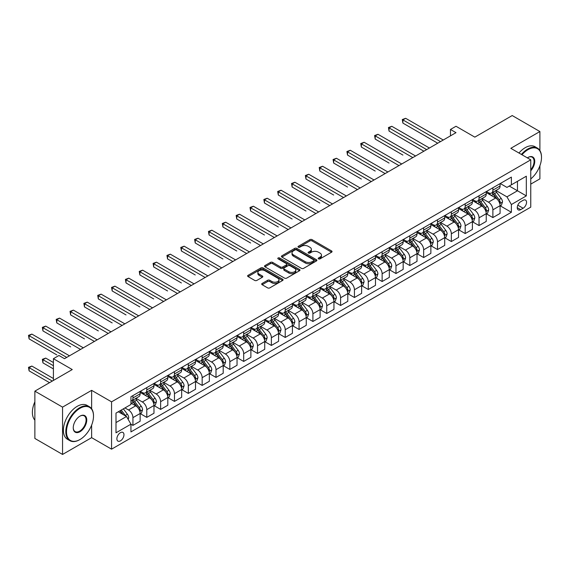 <?xml version="1.0" encoding="UTF-8"?>
<svg xmlns="http://www.w3.org/2000/svg" width="570" height="570" viewBox="0 0 570 570"><rect width="100%" height="100%" fill="white"/><g stroke="black" fill="none" stroke-linecap="round" stroke-linejoin="round"><path stroke-width="0.85" d="M318.53 258.865A1.076 0.62 0 0 0 320.055 258.865L331.605 252.196A1.539 0.891 0 0 0 332.054 251.57A1.539 0.891 0 0 0 331.605 250.942L312.039 239.642A1.539 0.891 0 0 0 309.866 239.642L298.317 246.311A1.076 0.62 0 0 0 297.996 246.753A1.076 0.62 0 0 0 298.317 247.195A1.076 0.62 0 0 0 299.834 247.195L301.331 246.333A4.916 2.843 0 0 1 308.285 246.333L309.916 247.273A4.916 2.843 0 0 1 311.363 249.282A4.916 2.843 0 0 1 309.916 251.285L308.42 252.154A1.076 0.62 0 0 0 308.106 252.588A1.076 0.62 0 0 0 308.42 253.03A1.076 0.62 0 0 0 309.945 253.03L311.441 252.168A4.916 2.843 0 0 1 318.395 252.168L320.027 253.109A4.916 2.843 0 0 1 321.466 255.118A4.916 2.843 0 0 1 320.027 257.127L318.53 257.989A1.076 0.62 0 0 0 318.217 258.424A1.076 0.62 0 0 0 318.53 258.865L318.53 257.989M120.427 440.859A5.009 2.893 120 0 0 123.697 436.442A5.009 2.893 120 0 0 122.928 432.423A5.009 2.893 120 0 0 120.427 432.673A5.009 2.893 120 0 0 117.149 437.09A5.009 2.893 120 0 0 117.919 441.109A5.009 2.893 120 0 0 120.427 440.859M262.143 283.454A1.539 0.891 0 0 0 261.687 284.081A1.539 0.891 0 0 0 262.143 284.708L267.629 287.879A1.539 0.891 0 0 0 269.802 287.879L282.635 280.476A1.539 0.891 0 0 0 283.083 279.841A1.539 0.891 0 0 0 282.635 279.214L263.062 267.921A1.539 0.891 0 0 0 260.889 267.921L248.064 275.324A1.539 0.891 0 0 0 247.615 275.951A1.539 0.891 0 0 0 248.064 276.578L254.69 280.411A1.539 0.891 0 0 0 256.87 280.411L262.357 277.241A1.539 0.891 0 0 0 262.806 276.614A1.539 0.891 0 0 0 262.357 275.987L259.072 274.084A4.111 2.373 0 0 1 257.868 272.41A4.111 2.373 0 0 1 260.405 270.216A4.111 2.373 0 0 1 264.886 270.729L277.768 278.167A4.111 2.373 0 0 1 278.972 279.841A4.111 2.373 0 0 1 276.436 282.036A4.111 2.373 0 0 1 271.954 281.523L269.802 280.283A1.539 0.891 0 0 0 267.629 280.283L262.143 283.454L262.143 284.708M539.897 150.537L539.897 131.542L512.209 115.553L474.824 137.135L456 126.262L450.464 129.461L456 132.66L64.495 358.694L58.959 355.495L53.416 358.694L53.416 380.432M91.627 408.768L91.627 390.343L62.557 407.13L34.87 391.141L72.248 369.559L53.416 358.694M91.627 390.343L111.563 401.85L530.755 159.835L530.755 207.152L111.563 449.167L111.563 401.85M539.897 131.542L510.82 148.321L530.755 159.835M301.437 268.356A1.539 0.891 0 0 0 303.611 268.356L316.443 260.953A1.539 0.891 0 0 0 316.892 260.326A1.539 0.891 0 0 0 316.443 259.699L296.87 248.399A1.539 0.891 0 0 0 294.697 248.399L281.872 255.809A1.539 0.891 0 0 0 281.423 256.436A1.539 0.891 0 0 0 281.872 257.063L301.437 268.356M278.552 259.101A1.076 0.62 0 0 1 279.642 259.25L279.642 257.975L299.535 269.46A1.539 0.891 0 0 1 299.984 270.087A1.539 0.891 0 0 1 299.535 270.714L286.71 278.117A1.539 0.891 0 0 1 284.537 278.117L264.964 266.824L270.458 263.675L270.458 262.399L264.964 265.563A1.539 0.891 0 0 0 264.516 266.197A1.539 0.891 0 0 0 264.964 266.824L264.964 265.563M270.458 263.675A1.539 0.891 0 0 1 272.631 263.675L272.631 262.399A1.539 0.891 0 0 0 270.458 262.399M272.631 262.399L280.568 266.981A1.539 0.891 0 0 0 282.741 266.981L286.382 264.879A1.539 0.891 0 0 0 286.831 264.245A1.539 0.891 0 0 0 286.382 263.618L278.117 258.851A1.076 0.62 0 0 1 277.804 258.41A1.076 0.62 0 0 1 278.466 257.839A1.076 0.62 0 0 1 279.642 257.975M62.557 407.13L62.557 454.447L34.87 438.458L34.87 391.141M530.755 184.131L539.897 178.859L539.897 165.77M523.118 200.312L520.681 201.716A4.852 2.8 120 0 0 517.51 205.998A4.852 2.8 120 0 0 518.251 209.888A4.852 2.8 120 0 0 520.681 209.646L523.118 208.235A4.852 2.8 120 0 0 526.288 203.96A4.852 2.8 120 0 0 525.54 200.07A4.852 2.8 120 0 0 523.118 200.312M500.246 183.526L506.944 187.395L511.376 184.837L511.376 177.099L130.943 396.741L130.943 404.472L115.995 413.107L115.995 432.801L130.943 424.173L130.943 431.903L511.376 212.268L511.376 204.53L506.944 196.857L495.936 190.501M511.376 184.837L526.324 176.201L526.324 195.895L511.376 204.53M62.557 454.447L91.627 437.66L111.563 449.167M450.464 129.461L450.464 135.852M509.274 186.048L517.467 190.779L517.467 181.317L526.324 176.201M506.944 196.857L517.467 190.779L526.324 195.895M115.995 422.57L126.512 416.499L118.318 411.761M130.943 424.237L132.938 425.384L132.938 417.646A6.263 3.62 -120 0 0 128.507 409.972L124.965 407.928M132.938 425.384L140.135 421.23L140.135 413.492A6.263 3.62 -120 0 0 135.71 405.819L130.943 403.068M140.305 413.649L146.782 417.39L146.782 409.652A6.263 3.62 -120 0 0 142.35 401.978L135.995 398.309M146.782 417.39L153.978 413.236L153.978 405.498A6.263 3.62 -120 0 0 149.554 397.824L140.135 392.388M154.149 405.655L160.626 409.395L160.626 401.665A6.263 3.62 -120 0 0 156.194 393.991L149.839 390.315M160.626 409.395L167.822 405.242L167.822 397.504A6.263 3.62 -120 0 0 163.398 389.83L153.978 384.401M167.993 397.668L174.47 401.408L174.47 393.671A6.263 3.62 -120 0 0 170.038 385.997L163.683 382.32M174.47 401.408L181.666 397.247L181.666 389.51A6.263 3.62 -120 0 0 177.242 381.843L167.822 376.407M181.837 389.673L188.314 393.414L188.314 385.676A6.263 3.62 -120 0 0 183.882 378.003L177.526 374.333M188.314 393.414L195.51 389.26L195.51 381.522A6.263 3.62 -120 0 0 191.085 373.849L181.666 368.412M195.681 381.679L202.158 385.42L202.158 377.682A6.263 3.62 -120 0 0 197.726 370.008L191.37 366.339M202.158 385.42L209.354 381.266L209.354 373.528A6.263 3.62 -120 0 0 204.929 365.855L195.51 360.418M209.525 373.685L216.002 377.426L216.002 369.688A6.263 3.62 -120 0 0 211.57 362.021L205.214 358.345M216.002 377.426L223.198 373.272L223.198 365.534A6.263 3.62 -120 0 0 218.773 357.86L209.354 352.424M223.369 365.698L229.845 369.438L229.845 361.701A6.263 3.62 -120 0 0 225.414 354.027L219.058 350.351M229.845 369.438L237.042 365.277L237.042 357.54A6.263 3.62 -120 0 0 232.617 349.866L223.198 344.437M237.213 357.704L243.689 361.444L243.689 353.706A6.263 3.62 -120 0 0 239.258 346.033L232.902 342.363M243.689 361.444L250.886 357.283L250.886 349.553A6.263 3.62 -120 0 0 246.461 341.879L237.042 336.442M251.057 349.709L257.533 353.45L257.533 345.712A6.263 3.62 -120 0 0 253.101 338.038L246.746 334.369M257.533 353.45L264.729 349.296L264.729 341.558A6.263 3.62 -120 0 0 260.305 333.885L250.886 328.448M264.9 341.715L271.377 345.456L271.377 337.718A6.263 3.62 -120 0 0 266.945 330.044L260.59 326.375M271.377 345.456L278.573 341.302L278.573 333.564A6.263 3.62 -120 0 0 274.149 325.89L264.729 320.454M278.744 333.721L285.221 337.461L285.221 329.731A6.263 3.62 -120 0 0 280.789 322.057L274.434 318.381M285.221 337.461L292.417 333.308L292.417 325.57A6.263 3.62 -120 0 0 287.993 317.896L278.573 312.46M292.588 325.734L299.065 329.474L299.065 321.737A6.263 3.62 -120 0 0 294.633 314.063L288.278 310.386M299.065 329.474L306.261 325.313L306.261 317.576A6.263 3.62 -120 0 0 301.836 309.902L292.417 304.473M306.432 317.739L312.909 321.48L312.909 313.742A6.263 3.62 -120 0 0 308.477 306.069L302.121 302.399M312.909 321.48L320.105 317.326L320.105 309.588A6.263 3.62 -120 0 0 315.68 301.915L306.261 296.478M320.276 309.745L326.753 313.486L326.753 305.748A6.263 3.62 -120 0 0 322.321 298.074L315.965 294.405M326.753 313.486L333.949 309.332L333.949 301.594A6.263 3.62 -120 0 0 329.524 293.921L320.105 288.484M334.12 301.751L340.596 305.492L340.596 297.754A6.263 3.62 -120 0 0 336.165 290.08L329.809 286.411M340.596 305.492L347.793 301.338L347.793 293.6A6.263 3.62 -120 0 0 343.368 285.926L333.949 280.49M347.964 293.764L354.44 297.504L354.44 289.767A6.263 3.62 -120 0 0 350.009 282.093L343.653 278.416M354.44 297.504L361.637 293.343L361.637 285.606A6.263 3.62 -120 0 0 357.212 277.932L347.793 272.503M361.808 285.769L368.284 289.51L368.284 281.772A6.263 3.62 -120 0 0 363.852 274.099L357.497 270.422M368.284 289.51L375.48 285.349L375.48 277.611A6.263 3.62 -120 0 0 371.056 269.945L361.637 264.509M375.651 277.775L382.128 281.516L382.128 273.778A6.263 3.62 -120 0 0 377.696 266.105L371.341 262.435M382.128 281.516L389.324 277.362L389.324 269.624A6.263 3.62 -120 0 0 384.9 261.951L375.48 256.514M389.495 269.781L395.972 273.522L395.972 265.784A6.263 3.62 -120 0 0 391.54 258.11L385.185 254.441M395.972 273.522L403.168 269.368L403.168 261.63A6.263 3.62 -120 0 0 398.743 253.956L389.324 248.52M403.339 261.787L409.816 265.527L409.816 257.79A6.263 3.62 -120 0 0 405.384 250.123L399.029 246.447M409.816 265.527L417.012 261.373L417.012 253.636A6.263 3.62 -120 0 0 412.587 245.962L403.168 240.526M417.183 253.8L423.66 257.54L423.66 249.803A6.263 3.62 -120 0 0 419.228 242.129L412.872 238.452M423.66 257.54L430.863 253.379L430.863 245.642A6.263 3.62 -120 0 0 426.431 237.968L417.012 232.539M431.027 245.805L437.503 249.546L437.503 241.808A6.263 3.62 -120 0 0 433.072 234.135L426.716 230.465M437.503 249.546L444.707 245.385L444.707 237.654A6.263 3.62 -120 0 0 440.275 229.981L430.863 224.544M444.871 237.811L451.347 241.552L451.347 233.814A6.263 3.62 -120 0 0 446.916 226.14L440.56 222.471M451.347 241.552L458.551 237.398L458.551 229.66A6.263 3.62 -120 0 0 454.119 221.987L444.707 216.55M458.715 229.817L465.191 233.558L465.191 225.82A6.263 3.62 -120 0 0 460.76 218.146L454.404 214.477M465.191 233.558L472.395 229.404L472.395 221.666A6.263 3.62 -120 0 0 467.963 213.992L458.551 208.556M472.559 221.823L479.035 225.563L479.035 217.833A6.263 3.62 -120 0 0 474.603 210.159L468.248 206.483M479.035 225.563L486.239 221.409L486.239 213.672A6.263 3.62 -120 0 0 481.807 205.998L472.395 200.562M486.402 213.835L492.879 217.576L492.879 209.838A6.263 3.62 -120 0 0 488.447 202.165L482.092 198.488M492.879 217.576L500.082 213.415L500.082 205.677A6.263 3.62 -120 0 0 495.651 198.011L486.239 192.575M486.402 191.52L488.447 192.703A6.263 3.62 -120 0 0 491.582 193.009A6.263 3.62 -120 0 0 492.879 190.145L492.879 187.779M472.559 199.507L474.603 200.69A6.263 3.62 -120 0 0 477.738 201.003A6.263 3.62 -120 0 0 479.035 198.132L479.035 195.767M458.715 207.501L460.76 208.684A6.263 3.62 -120 0 0 463.895 208.998A6.263 3.62 -120 0 0 465.191 206.126L465.191 203.761M444.871 215.496L446.916 216.678A6.263 3.62 -120 0 0 450.051 216.992A6.263 3.62 -120 0 0 451.347 214.12L451.347 211.755M431.027 223.49L433.072 224.673A6.263 3.62 -120 0 0 436.207 224.979A6.263 3.62 -120 0 0 437.503 222.115L437.503 219.749M417.183 231.484L419.228 232.667A6.263 3.62 -120 0 0 422.363 232.973A6.263 3.62 -120 0 0 423.66 230.109L423.66 227.743M403.339 239.471L405.384 240.654A6.263 3.62 -120 0 0 408.519 240.968A6.263 3.62 -120 0 0 409.816 238.096L409.816 235.731M389.495 247.465L391.54 248.648A6.263 3.62 -120 0 0 394.675 248.962A6.263 3.62 -120 0 0 395.972 246.09L395.972 243.725M375.651 255.46L377.696 256.642A6.263 3.62 -120 0 0 380.831 256.949A6.263 3.62 -120 0 0 382.128 254.085L382.128 251.719M361.808 263.454L363.852 264.637A6.263 3.62 -120 0 0 366.987 264.943A6.263 3.62 -120 0 0 368.284 262.079L368.284 259.713M347.964 271.441L350.009 272.624A6.263 3.62 -120 0 0 353.144 272.937A6.263 3.62 -120 0 0 354.44 270.066L354.44 267.701M334.12 279.435L336.165 280.618A6.263 3.62 -120 0 0 339.3 280.932A6.263 3.62 -120 0 0 340.596 278.06L340.596 275.695M320.276 287.43L322.321 288.612A6.263 3.62 -120 0 0 325.456 288.926A6.263 3.62 -120 0 0 326.753 286.055L326.753 283.689M306.432 295.424L308.477 296.607A6.263 3.62 -120 0 0 311.612 296.913A6.263 3.62 -120 0 0 312.909 294.049L312.909 291.683M292.588 303.418L294.633 304.601A6.263 3.62 -120 0 0 297.768 304.907A6.263 3.62 -120 0 0 299.065 302.043L299.065 299.678M278.744 311.405L280.789 312.588A6.263 3.62 -120 0 0 283.924 312.902A6.263 3.62 -120 0 0 285.221 310.03L285.221 307.665M264.9 319.399L266.945 320.582A6.263 3.62 -120 0 0 270.08 320.896A6.263 3.62 -120 0 0 271.377 318.024L271.377 315.659M251.057 327.394L253.101 328.577A6.263 3.62 -120 0 0 256.236 328.89A6.263 3.62 -120 0 0 257.533 326.019L257.533 323.653M237.213 335.388L239.258 336.571A6.263 3.62 -120 0 0 242.393 336.877A6.263 3.62 -120 0 0 243.689 334.013L243.689 331.647M223.369 343.375L225.414 344.565A6.263 3.62 -120 0 0 228.549 344.871A6.263 3.62 -120 0 0 229.845 342.007L229.845 339.635M209.525 351.369L211.57 352.552A6.263 3.62 -120 0 0 214.705 352.866A6.263 3.62 -120 0 0 216.002 349.994L216.002 347.629M195.681 359.364L197.726 360.546A6.263 3.62 -120 0 0 200.861 360.86A6.263 3.62 -120 0 0 202.158 357.988L202.158 355.623M181.837 367.358L183.882 368.541A6.263 3.62 -120 0 0 187.017 368.847A6.263 3.62 -120 0 0 188.314 365.983L188.314 363.617M167.993 375.352L170.038 376.535A6.263 3.62 -120 0 0 173.173 376.841A6.263 3.62 -120 0 0 174.47 373.977L174.47 371.611M154.149 383.339L156.194 384.522A6.263 3.62 -120 0 0 159.329 384.836A6.263 3.62 -120 0 0 160.626 381.964L160.626 379.599M140.305 391.334L142.35 392.516A6.263 3.62 -120 0 0 145.485 392.83A6.263 3.62 -120 0 0 146.782 389.958L146.782 387.593M500.246 205.841L511.376 212.268M491.582 193.009L498.779 188.855A6.263 3.62 -120 0 0 500.082 185.984L500.082 183.618M477.738 201.003L484.935 196.849A6.263 3.62 -120 0 0 486.239 193.978L486.239 191.613M463.895 208.998L471.091 204.837A6.263 3.62 -120 0 0 472.395 201.972L472.395 199.607M450.051 216.992L457.247 212.831A6.263 3.62 -120 0 0 458.551 209.967L458.551 207.601M436.207 224.979L443.403 220.825A6.263 3.62 -120 0 0 444.707 217.954L444.707 215.588M422.363 232.973L429.559 228.819A6.263 3.62 -120 0 0 430.863 225.948L430.863 223.583M408.519 240.968L415.715 236.814A6.263 3.62 -120 0 0 417.012 233.942L417.012 231.577M394.675 248.962L401.871 244.801A6.263 3.62 -120 0 0 403.168 241.936L403.168 239.571M380.831 256.949L388.028 252.795A6.263 3.62 -120 0 0 389.324 249.931L389.324 247.565M366.987 264.943L374.184 260.789A6.263 3.62 -120 0 0 375.48 257.918L375.48 255.552M353.144 272.937L360.34 268.784A6.263 3.62 -120 0 0 361.637 265.912L361.637 263.547M339.3 280.932L346.496 276.771A6.263 3.62 -120 0 0 347.793 273.906L347.793 271.541M325.456 288.926L332.652 284.765A6.263 3.62 -120 0 0 333.949 281.901L333.949 279.535M311.612 296.913L318.808 292.759A6.263 3.62 -120 0 0 320.105 289.895L320.105 287.522M297.768 304.907L304.964 300.753A6.263 3.62 -120 0 0 306.261 297.882L306.261 295.517M283.924 312.902L291.12 308.748A6.263 3.62 -120 0 0 292.417 305.876L292.417 303.511M270.08 320.896L277.276 316.735A6.263 3.62 -120 0 0 278.573 313.87L278.573 311.505M256.236 328.89L263.433 324.729A6.263 3.62 -120 0 0 264.729 321.865L264.729 319.499M242.393 336.877L249.589 332.723A6.263 3.62 -120 0 0 250.886 329.852L250.886 327.486M228.549 344.871L235.745 340.718A6.263 3.62 -120 0 0 237.042 337.846L237.042 335.481M214.705 352.866L221.901 348.712A6.263 3.62 -120 0 0 223.198 345.84L223.198 343.475M200.861 360.86L208.057 356.699A6.263 3.62 -120 0 0 209.354 353.835L209.354 351.469M187.017 368.847L194.213 364.693A6.263 3.62 -120 0 0 195.51 361.829L195.51 359.463M173.173 376.841L180.369 372.687A6.263 3.62 -120 0 0 181.666 369.816L181.666 367.451M159.329 384.836L166.525 380.682A6.263 3.62 -120 0 0 167.822 377.81L167.822 375.445M145.485 392.83L152.682 388.669A6.263 3.62 -120 0 0 153.978 385.805L153.978 383.439M130.943 401.073A6.263 3.62 -120 0 0 131.642 400.824L138.838 396.663A6.263 3.62 -120 0 0 140.135 393.799L140.135 391.433M131.642 400.824A6.263 3.62 -120 0 0 132.938 397.953L132.938 395.587M126.512 416.499L130.943 424.173M91.627 437.66L91.627 425.142M318.965 259.015L320.027 258.402A4.916 2.843 0 0 0 321.466 256.393L321.466 255.118M311.363 249.282L311.363 250.558A4.916 2.843 0 0 1 309.916 252.567L308.855 253.18M331.583 252.211L312.039 240.925A1.539 0.891 0 0 0 309.866 240.925L298.744 247.344M316.421 260.967L296.87 249.681A1.539 0.891 0 0 0 294.697 249.681L281.894 257.07M313.721 260.768A1.076 0.62 0 0 0 314.041 260.326A1.076 0.62 0 0 0 313.721 259.884L296.55 249.966A1.076 0.62 0 0 0 295.025 249.966L293.45 250.878A4.916 2.843 0 0 0 292.011 252.888A4.916 2.843 0 0 0 293.45 254.897L305.192 261.673A4.916 2.843 0 0 0 312.146 261.673L313.721 260.768L313.721 262.043A1.076 0.62 0 0 0 314.041 261.602L314.041 260.326M292.011 252.888L292.011 254.17A4.916 2.843 0 0 0 293.45 256.172L293.45 254.897M313.721 262.043L312.146 262.955A4.916 2.843 0 0 1 305.192 262.955L293.45 256.172M272.631 263.675L280.568 268.256A1.539 0.891 0 0 0 282.741 268.256L286.382 266.154A1.539 0.891 0 0 0 286.831 265.527L286.831 264.245M279.642 259.25L299.514 270.721M288.805 271.733A4.111 2.373 0 0 0 293.286 272.246A4.111 2.373 0 0 0 295.823 270.052A4.111 2.373 0 0 0 294.619 268.377L290.08 265.755A1.539 0.891 0 0 0 287.907 265.755L284.266 267.857A1.539 0.891 0 0 0 283.81 268.484A1.539 0.891 0 0 0 284.266 269.111L288.805 271.733L288.805 273.009A4.111 2.373 0 0 0 293.286 273.529A4.111 2.373 0 0 0 295.823 271.334L295.823 270.052M283.81 268.484L283.81 269.767A1.539 0.891 0 0 0 284.266 270.394L284.266 269.111M288.805 273.009L284.266 270.394M278.972 279.841L278.972 281.124A4.111 2.373 0 0 1 276.436 283.318A4.111 2.373 0 0 1 271.954 282.805L269.802 281.566A1.539 0.891 0 0 0 267.629 281.566L262.157 284.722M257.868 272.41L257.868 273.685A4.111 2.373 0 0 0 259.072 275.367L259.072 274.084M262.335 277.255L259.072 275.367M282.613 280.483L263.062 269.197A1.539 0.891 0 0 0 260.889 269.197L248.085 276.592M500.082 205.934L501.408 205.171L502.512 201.972A4.154 2.394 -120 0 0 501.194 198.438L496.662 192.396A11.984 6.918 -120 0 0 495.359 190.829M490.856 195.239A11.984 6.918 -120 0 0 488.405 192.674M499.698 203.397L500.275 202.151A4.154 2.394 -120 0 0 499.085 199.65L494.56 193.615A11.984 6.918 -120 0 0 493.257 192.047M492.138 192.689A9.947 5.743 60 0 1 493.77 194.548L497.603 199.657M402.897 155.069L375.21 139.087L375.21 135.888L377.974 134.292L415.573 155.995M491.924 192.81A11.984 6.918 60 0 1 493.235 194.377L496.242 198.396M440.496 141.609L402.897 119.9L405.662 118.303L443.261 140.013M437.724 143.213L402.897 123.099L402.897 119.9L402.285 119.55L405.662 118.303M402.897 123.099L402.285 119.55M486.239 213.928L487.564 213.159L488.668 209.967A4.154 2.394 -120 0 0 487.35 206.433L482.819 200.391A11.984 6.918 -120 0 0 481.515 198.823M477.012 203.234A11.984 6.918 -120 0 0 474.561 200.668M485.854 211.385L486.431 210.145A4.154 2.394 -120 0 0 485.241 207.644L480.717 201.602A11.984 6.918 -120 0 0 479.413 200.042M478.294 200.683A9.947 5.743 60 0 1 479.926 202.535L483.759 207.651M389.053 163.063L361.366 147.074L361.366 143.882L364.13 142.279L401.729 163.989M478.08 200.804A11.984 6.918 60 0 1 479.391 202.371L482.398 206.39M472.395 221.922L473.72 221.153L474.824 217.954A4.154 2.394 -120 0 0 473.506 214.42L468.975 208.385A11.984 6.918 -120 0 0 467.671 206.817M463.168 211.228A11.984 6.918 -120 0 0 460.717 208.656M472.01 219.379L472.587 218.132A4.154 2.394 -120 0 0 471.397 215.638L466.873 209.596A11.984 6.918 -120 0 0 465.569 208.029M464.45 208.677A9.947 5.743 60 0 1 466.082 210.53L469.915 215.645M375.21 171.057L347.522 155.069L347.522 151.876L350.286 150.273L387.885 171.983M464.236 208.798A11.984 6.918 60 0 1 465.548 210.366L468.554 214.377M458.551 229.917L459.876 229.147L460.98 225.948A4.154 2.394 -120 0 0 459.662 222.414L455.131 216.372A11.984 6.918 -120 0 0 453.827 214.812M449.324 219.222A11.984 6.918 -120 0 0 446.873 216.65M458.166 227.373L458.743 226.126A4.154 2.394 -120 0 0 457.553 223.632L453.029 217.59A11.984 6.918 -120 0 0 451.725 216.023M450.606 216.664A9.947 5.743 60 0 1 452.238 218.524L456.071 223.632M361.366 179.051L333.678 163.063L333.678 159.864L336.442 158.268L374.041 179.977M450.393 216.792A11.984 6.918 60 0 1 451.704 218.36L454.71 222.371M426.652 149.604L389.053 127.894L391.818 126.298L429.417 148.008M423.88 151.2L389.053 131.093L389.053 127.894L388.441 127.545L391.818 126.298M389.053 131.093L388.441 127.545M412.808 157.598L374.597 135.539L377.974 134.292M375.21 139.087L374.597 135.539M398.964 165.592L360.753 143.526L364.13 142.279M361.366 147.074L360.753 143.526M444.707 237.904L446.032 237.141L447.136 233.942A4.154 2.394 -120 0 0 445.818 230.408L441.287 224.366A11.984 6.918 -120 0 0 439.983 222.799M435.48 227.209A11.984 6.918 -120 0 0 433.029 224.644M444.322 235.367L444.899 234.12A4.154 2.394 -120 0 0 443.709 231.619L439.185 225.585A11.984 6.918 -120 0 0 437.881 224.017M436.762 224.658A9.947 5.743 60 0 1 438.394 226.518L442.227 231.627M347.522 187.038L319.834 171.057L319.834 167.858L322.599 166.262L360.197 187.972M436.549 224.787A11.984 6.918 60 0 1 437.86 226.347L440.867 230.365M385.12 173.579L346.909 151.52L350.286 150.273M347.522 155.069L346.909 151.52M530.755 178.944A19.109 11.03 120 0 0 541.5 157.47A19.109 11.03 120 0 0 527.991 149.668A19.109 11.03 120 0 0 521.978 154.762M521.4 154.427A19.579 11.3 -60 0 1 527.656 149.091A19.579 11.3 -60 0 1 537.446 148.122A19.579 11.3 -60 0 1 541.5 157.085A19.579 11.3 -60 0 1 541.5 157.277M527.357 157.869A9.555 5.515 -60 0 1 527.991 157.47L527.991 157.47A9.555 5.515 -60 0 1 534.596 159.821A9.555 5.515 -60 0 1 530.755 170.786M518.964 153.024A19.579 11.3 -60 0 1 525.219 147.687A19.579 11.3 -60 0 1 535.009 146.718L537.446 148.122M530.755 169.782A9.084 5.244 120 0 0 532.195 157.213A9.084 5.244 120 0 0 527.82 157.569M79.665 439.705L79.999 439.513A19.109 11.03 120 0 0 93.509 416.114A19.109 11.03 120 0 0 79.999 408.312A19.109 11.03 120 0 0 66.49 431.711A19.109 11.03 120 0 0 79.999 439.513L79.665 439.705A19.579 11.3 -60 0 1 69.875 440.674A19.579 11.3 -60 0 1 66.875 424.985A19.579 11.3 -60 0 1 79.665 407.735A19.579 11.3 -60 0 1 89.454 406.766A19.579 11.3 -60 0 1 93.509 415.73A19.579 11.3 -60 0 1 93.509 415.922M79.999 431.711A9.555 5.515 -60 0 1 73.245 427.814A9.555 5.515 -60 0 1 79.999 416.114L79.999 416.114A9.555 5.515 -60 0 1 86.754 420.012A9.555 5.515 -60 0 1 79.999 431.711M73.245 427.621A9.084 5.244 120 0 0 75.126 431.59A9.084 5.244 120 0 0 79.665 431.141A9.084 5.244 120 0 0 85.6 423.132A9.084 5.244 120 0 0 84.21 415.858A9.084 5.244 120 0 0 79.829 416.214M69.875 440.674L67.438 439.271A19.579 11.3 -60 0 1 64.439 423.581A19.579 11.3 -60 0 1 77.228 406.332A19.579 11.3 -60 0 1 87.018 405.363L89.454 406.766M34.87 420.111A19.579 11.3 -60 0 1 34.87 401.814M430.863 245.898L432.188 245.136L433.293 241.936A4.154 2.394 -120 0 0 431.974 238.403L427.443 232.361A11.984 6.918 -120 0 0 426.139 230.793M421.636 235.203A11.984 6.918 -120 0 0 419.185 232.638M430.478 243.354L431.055 242.115A4.154 2.394 -120 0 0 429.866 239.614L425.341 233.572A11.984 6.918 -120 0 0 424.037 232.011M422.919 232.653A9.947 5.743 60 0 1 424.55 234.512L428.384 239.621M333.678 195.033L305.99 179.051L305.99 175.852L308.755 174.256L346.353 195.959M422.705 232.774A11.984 6.918 60 0 1 424.016 234.341L427.023 238.36M417.012 253.892L418.344 253.123L419.449 249.931A4.154 2.394 -120 0 0 418.131 246.397L413.599 240.355A11.984 6.918 -120 0 0 412.295 238.787M407.792 243.198A11.984 6.918 -120 0 0 405.341 240.633M416.634 251.349L417.212 250.102A4.154 2.394 -120 0 0 416.022 247.608L411.497 241.566A11.984 6.918 -120 0 0 410.193 239.998M409.075 240.647A9.947 5.743 60 0 1 410.706 242.499L414.54 247.615M319.834 203.027L292.146 187.038L292.146 183.846L294.911 182.243L332.51 203.953M408.861 240.768A11.984 6.918 60 0 1 410.172 242.336L413.179 246.354M403.168 261.887L404.501 261.117L405.605 257.918A4.154 2.394 -120 0 0 404.28 254.384L399.755 248.349A11.984 6.918 -120 0 0 398.451 246.782M393.948 251.192A11.984 6.918 -120 0 0 391.497 248.62M402.791 259.343L403.368 258.096A4.154 2.394 -120 0 0 402.178 255.602L397.653 249.56A11.984 6.918 -120 0 0 396.349 247.993M395.231 248.641A9.947 5.743 60 0 1 396.863 250.494L400.696 255.609M305.99 211.021L278.303 195.033L278.303 191.834L281.067 190.238L318.666 211.947M395.017 248.762A11.984 6.918 60 0 1 396.328 250.33L399.335 254.341M389.324 269.881L390.657 269.111L391.761 265.912A4.154 2.394 -120 0 0 390.436 262.378L385.911 256.336A11.984 6.918 -120 0 0 384.607 254.776M380.105 259.186A11.984 6.918 -120 0 0 377.654 256.614M388.947 267.337L389.524 266.09A4.154 2.394 -120 0 0 388.334 263.596L383.809 257.555A11.984 6.918 -120 0 0 382.506 255.987M381.387 256.628A9.947 5.743 60 0 1 383.019 258.488L386.852 263.596M292.146 219.015L264.459 203.027L264.459 199.828L267.223 198.232L304.822 219.942M381.173 256.757A11.984 6.918 60 0 1 382.484 258.317L385.491 262.335M375.48 277.868L376.813 277.106L377.917 273.906A4.154 2.394 -120 0 0 376.592 270.372L372.068 264.33A11.984 6.918 -120 0 0 370.764 262.763M366.261 267.173A11.984 6.918 -120 0 0 363.81 264.608M375.103 275.331L375.68 274.084A4.154 2.394 -120 0 0 374.49 271.584L369.966 265.549A11.984 6.918 -120 0 0 368.662 263.981M367.543 264.623A9.947 5.743 60 0 1 369.175 266.482L373.008 271.591M278.303 227.003L250.615 211.021L250.615 207.822L253.379 206.226L290.978 227.929M367.329 264.751A11.984 6.918 60 0 1 368.633 266.311L371.647 270.33M371.277 181.573L333.065 159.514L336.442 158.268M333.678 163.063L333.065 159.514M357.433 189.568L319.221 167.509L322.599 166.262M319.834 171.057L319.221 167.509M343.589 197.562L305.377 175.503L308.755 174.256M305.99 179.051L305.377 175.503M329.745 205.549L291.534 183.49L294.911 182.243M292.146 187.038L291.534 183.49M315.901 213.543L277.69 191.484L281.067 190.238M278.303 195.033L277.69 191.484M361.637 285.862L362.969 285.093L364.073 281.901A4.154 2.394 -120 0 0 362.748 278.367L358.224 272.325A11.984 6.918 -120 0 0 356.92 270.757M352.417 275.168A11.984 6.918 -120 0 0 349.966 272.603M361.259 283.318L361.836 282.079A4.154 2.394 -120 0 0 360.646 279.578L356.122 273.536A11.984 6.918 -120 0 0 354.818 271.976M353.699 272.617A9.947 5.743 60 0 1 355.331 274.469L359.164 279.585M264.459 234.997L236.771 219.015L236.771 215.816L239.535 214.213L277.134 235.923M353.486 272.738A11.984 6.918 60 0 1 354.789 274.305L357.803 278.324M302.057 221.538L263.846 199.479L267.223 198.232M264.459 203.027L263.846 199.479M347.793 293.856L349.125 293.087L350.229 289.895A4.154 2.394 -120 0 0 348.904 286.354L344.38 280.319A11.984 6.918 -120 0 0 343.076 278.751M338.573 283.162A11.984 6.918 -120 0 0 336.122 280.597M347.415 291.313L347.992 290.066A4.154 2.394 -120 0 0 346.802 287.572L342.278 281.53A11.984 6.918 -120 0 0 340.974 279.963M339.855 280.611A9.947 5.743 60 0 1 341.487 282.464L345.32 287.579M250.615 242.991L222.927 227.003L222.927 223.811L225.691 222.207L263.29 243.917M339.642 280.732A11.984 6.918 60 0 1 340.945 282.3L343.959 286.311M288.213 229.532L250.002 207.473L253.379 206.226M250.615 211.021L250.002 207.473M333.949 301.851L335.281 301.081L336.386 297.882A4.154 2.394 -120 0 0 335.06 294.348L330.536 288.306A11.984 6.918 -120 0 0 329.232 286.746M324.729 291.156A11.984 6.918 -120 0 0 322.278 288.584M333.571 299.307L334.148 298.06A4.154 2.394 -120 0 0 332.958 295.566L328.434 289.524A11.984 6.918 -120 0 0 327.13 287.957M326.012 288.605A9.947 5.743 60 0 1 327.643 290.458L331.476 295.573M236.771 250.985L209.083 234.997L209.083 231.798L211.848 230.202L249.446 251.912M325.798 288.726A11.984 6.918 60 0 1 327.102 290.294L330.115 294.305M274.37 237.526L236.158 215.46L239.535 214.213M236.771 219.015L236.158 215.46M320.105 309.845L321.437 309.075L322.542 305.876A4.154 2.394 -120 0 0 321.216 302.342L316.692 296.3A11.984 6.918 -120 0 0 315.388 294.733M310.885 299.143A11.984 6.918 -120 0 0 308.434 296.578M319.727 307.301L320.304 306.054A4.154 2.394 -120 0 0 319.115 303.561L314.59 297.519A11.984 6.918 -120 0 0 313.286 295.951M312.168 296.592A9.947 5.743 60 0 1 313.799 298.452L317.632 303.561M222.927 258.98L195.239 242.991L195.239 239.792L198.004 238.196L235.602 259.906M311.954 296.721A11.984 6.918 60 0 1 313.258 298.281L316.272 302.299M260.526 245.513L222.314 223.454L225.691 222.207M222.927 227.003L222.314 223.454M306.261 317.832L307.593 317.07L308.698 313.87A4.154 2.394 -120 0 0 307.373 310.337L302.848 304.294A11.984 6.918 -120 0 0 301.544 302.727M297.041 307.137A11.984 6.918 -120 0 0 294.59 304.572M305.883 315.296L306.461 314.049A4.154 2.394 -120 0 0 305.271 311.548L300.746 305.513A11.984 6.918 -120 0 0 299.442 303.945M298.324 304.587A9.947 5.743 60 0 1 299.955 306.446L303.789 311.555M209.083 266.967L181.395 250.985L181.395 247.786L184.16 246.19L221.759 267.893M298.11 304.708A11.984 6.918 60 0 1 299.414 306.275L302.428 310.294M246.682 253.508L208.47 231.448L211.848 230.202M209.083 234.997L208.47 231.448M292.417 325.826L293.75 325.057L294.854 321.865A4.154 2.394 -120 0 0 293.529 318.331L289.004 312.289A11.984 6.918 -120 0 0 287.7 310.721M283.197 315.132A11.984 6.918 -120 0 0 280.746 312.567M292.04 323.283L292.617 322.036A4.154 2.394 -120 0 0 291.427 319.542L286.902 313.5A11.984 6.918 -120 0 0 285.591 311.94M284.48 312.581A9.947 5.743 60 0 1 286.112 314.433L289.945 319.549M195.239 274.961L167.552 258.972L167.552 255.78L170.316 254.177L207.915 275.887M284.266 312.702A11.984 6.918 60 0 1 285.57 314.269L288.584 318.288M232.838 261.502L194.627 239.443L198.004 238.196M195.239 242.991L194.627 239.443M278.573 333.82L279.906 333.051L281.01 329.852A4.154 2.394 -120 0 0 279.685 326.318L275.16 320.283A11.984 6.918 -120 0 0 273.857 318.716M269.353 323.126A11.984 6.918 -120 0 0 266.903 320.554M278.196 331.277L278.773 330.03A4.154 2.394 -120 0 0 277.583 327.536L273.059 321.494A11.984 6.918 -120 0 0 271.748 319.927M270.636 320.575A9.947 5.743 60 0 1 272.268 322.428L276.101 327.543M181.395 282.955L153.708 266.967L153.708 263.775L156.472 262.171L194.071 283.881M270.422 320.696A11.984 6.918 60 0 1 271.726 322.264L274.74 326.275M264.729 341.815L266.062 341.045L267.166 337.846A4.154 2.394 -120 0 0 265.841 334.312L261.317 328.27A11.984 6.918 -120 0 0 260.013 326.71M255.51 331.12A11.984 6.918 -120 0 0 253.059 328.548M264.352 339.271L264.929 338.024A4.154 2.394 -120 0 0 263.739 335.531L259.215 329.488A11.984 6.918 -120 0 0 257.904 327.921M256.792 328.562A9.947 5.743 60 0 1 258.424 330.422L262.257 335.531M167.552 290.949L139.864 274.961L139.864 271.762L142.628 270.166L180.227 291.876M256.578 328.69A11.984 6.918 60 0 1 257.882 330.258L260.896 334.269M250.886 349.802L252.218 349.04L253.322 345.84A4.154 2.394 -120 0 0 251.997 342.306L247.473 336.264A11.984 6.918 -120 0 0 246.169 334.697M241.666 339.107A11.984 6.918 -120 0 0 239.215 336.542M250.508 347.265L251.085 346.019A4.154 2.394 -120 0 0 249.895 343.518L245.371 337.483A11.984 6.918 -120 0 0 244.06 335.915M242.948 336.557A9.947 5.743 60 0 1 244.58 338.416L248.413 343.525M153.708 298.937L126.02 282.955L126.02 279.756L128.784 278.16L166.383 299.863M242.735 336.685A11.984 6.918 60 0 1 244.038 338.245L247.052 342.264M237.042 357.796L238.374 357.034L239.478 353.835A4.154 2.394 -120 0 0 238.153 350.301L233.629 344.259A11.984 6.918 -120 0 0 232.325 342.691M227.822 347.102A11.984 6.918 -120 0 0 225.371 344.536M236.664 355.253L237.241 354.013A4.154 2.394 -120 0 0 236.051 351.512L231.527 345.47A11.984 6.918 -120 0 0 230.216 343.91M229.104 344.551A9.947 5.743 60 0 1 230.736 346.41L234.569 351.519M139.864 306.931L112.176 290.949L112.176 287.75L114.941 286.154L152.539 307.857M228.891 344.672A11.984 6.918 60 0 1 230.195 346.239L233.208 350.258M223.198 365.79L224.53 365.021L225.635 361.829A4.154 2.394 -120 0 0 224.309 358.295L219.785 352.253A11.984 6.918 -120 0 0 218.481 350.685M213.978 355.096A11.984 6.918 -120 0 0 211.527 352.531M222.82 363.247L223.397 362A4.154 2.394 -120 0 0 222.207 359.506L217.683 353.464A11.984 6.918 -120 0 0 216.372 351.897M215.261 352.545A9.947 5.743 60 0 1 216.892 354.397L220.725 359.513M126.02 314.925L98.332 298.937L98.332 295.745L101.097 294.141L138.695 315.851M215.047 352.666A11.984 6.918 60 0 1 216.351 354.234L219.364 358.252M209.354 373.785L210.686 373.015L211.791 369.816A4.154 2.394 -120 0 0 210.465 366.282L205.941 360.24A11.984 6.918 -120 0 0 204.637 358.68M200.134 363.09A11.984 6.918 -120 0 0 197.683 360.518M208.976 371.241L209.553 369.994A4.154 2.394 -120 0 0 208.364 367.5L203.839 361.458A11.984 6.918 -120 0 0 202.528 359.891M201.417 360.539A9.947 5.743 60 0 1 203.048 362.392L206.882 367.507M112.176 322.919L84.488 306.931L84.488 303.732L87.253 302.136L124.851 323.846M201.203 360.66A11.984 6.918 60 0 1 202.507 362.228L205.521 366.239M195.51 381.779L196.842 381.009L197.947 377.81A4.154 2.394 -120 0 0 196.621 374.276L192.097 368.234A11.984 6.918 -120 0 0 190.793 366.674M186.29 371.077A11.984 6.918 -120 0 0 183.839 368.512M195.132 379.235L195.71 377.988A4.154 2.394 -120 0 0 194.52 375.495L189.995 369.453A11.984 6.918 -120 0 0 188.684 367.885M187.573 368.526A9.947 5.743 60 0 1 189.204 370.386L193.038 375.495M98.332 330.913L70.644 314.925L70.644 311.726L73.409 310.13L111.008 331.84M187.359 368.655A11.984 6.918 60 0 1 188.663 370.215L191.677 374.233M181.666 389.766L182.998 389.004L184.103 385.805A4.154 2.394 -120 0 0 182.778 382.271L178.253 376.228A11.984 6.918 -120 0 0 176.949 374.661M172.446 379.071A11.984 6.918 -120 0 0 169.995 376.506M181.288 387.23L181.866 385.983A4.154 2.394 -120 0 0 180.676 383.482L176.151 377.447A11.984 6.918 -120 0 0 174.84 375.879M173.729 376.521A9.947 5.743 60 0 1 175.361 378.38L179.194 383.489M84.481 338.901L56.8 322.919L56.8 319.72L59.565 318.124L97.164 339.827M173.515 376.642A11.984 6.918 60 0 1 174.819 378.209L177.833 382.228M218.994 269.496L180.783 247.437L184.16 246.19M181.395 250.985L180.783 247.437M205.15 277.483L166.939 255.424L170.316 254.177M167.552 258.972L166.939 255.424M191.306 285.477L153.095 263.418L156.472 262.171M153.708 266.967L153.095 263.418M177.462 293.472L139.251 271.413L142.628 270.166M139.864 274.961L139.251 271.413M163.618 301.466L125.407 279.407L128.784 278.16M126.02 282.955L125.407 279.407M149.775 309.46L111.563 287.401L114.941 286.154M112.176 290.949L111.563 287.401M135.931 317.447L97.719 295.388L101.097 294.141M98.332 298.937L97.719 295.388M122.087 325.442L83.876 303.382L87.253 302.136M84.488 306.931L83.876 303.382M167.822 397.76L169.155 396.991L170.259 393.799A4.154 2.394 -120 0 0 168.934 390.265L164.409 384.223A11.984 6.918 -120 0 0 163.106 382.655M158.602 387.066A11.984 6.918 -120 0 0 156.151 384.501M167.445 395.217L168.022 393.977A4.154 2.394 -120 0 0 166.832 391.476L162.308 385.434A11.984 6.918 -120 0 0 160.996 383.874M159.885 384.515A9.947 5.743 60 0 1 161.517 386.367L165.35 391.483M70.644 346.895L42.95 330.906L42.95 327.714L45.721 326.111L83.32 347.821M159.671 384.636A11.984 6.918 60 0 1 160.975 386.203L163.989 390.222M108.243 333.436L70.032 311.377L73.409 310.13M70.644 314.925L70.032 311.377M153.978 405.755L155.311 404.985L156.415 401.786A4.154 2.394 -120 0 0 155.09 398.252L150.565 392.217A11.984 6.918 -120 0 0 149.262 390.649M144.759 395.06A11.984 6.918 -120 0 0 142.308 392.495M153.601 403.211L154.178 401.964A4.154 2.394 -120 0 0 152.988 399.47L148.464 393.428A11.984 6.918 -120 0 0 147.153 391.861M146.041 392.509A9.947 5.743 60 0 1 147.673 394.362L151.506 399.477M56.8 354.889L29.106 338.901L29.106 335.709L31.877 334.106L69.476 355.815M145.827 392.63A11.984 6.918 60 0 1 147.131 394.198L150.145 398.209M94.399 341.43L56.188 319.371L59.565 318.124M56.8 322.919L56.188 319.371M140.135 413.749L141.467 412.979L142.571 409.78A4.154 2.394 -120 0 0 141.246 406.246L136.722 400.204A11.984 6.918 -120 0 0 135.418 398.644M139.757 411.205L140.334 409.958A4.154 2.394 -120 0 0 139.144 407.464L134.62 401.423A11.984 6.918 -120 0 0 133.309 399.855M132.197 400.503A9.947 5.743 60 0 1 133.829 402.356L137.662 407.464M53.416 362.527L45.721 358.088L42.95 359.684L42.95 362.883L53.416 368.925M131.984 400.625A11.984 6.918 60 0 1 133.287 402.192L136.301 406.203M42.95 362.883L42.344 359.335L53.416 365.726M42.344 359.335L45.721 358.088M80.555 349.424L42.344 327.358L45.721 326.111M42.95 330.906L42.344 327.358M128.179 419.37L128.727 417.774A4.154 2.394 -120 0 0 127.402 414.24L123.369 408.847M53.416 378.516L31.877 366.075L29.106 367.678L29.106 370.87L49.54 382.67M125.678 416.014A4.154 2.394 -120 0 0 125.3 415.459L121.26 410.065M120.22 410.664L123.127 414.54M119.935 410.835L122.393 414.119M29.106 370.87L28.5 367.322L52.312 381.074M28.5 367.322L31.877 366.075M66.711 357.411L28.5 335.352L31.877 334.106M29.106 338.901L28.5 335.352M128.507 409.972L135.71 405.819M142.35 401.978L149.554 397.824M156.194 393.991L163.398 389.83M170.038 385.997L177.242 381.843M183.882 378.003L191.085 373.849M197.726 370.008L204.929 365.855M211.57 362.021L218.773 357.86M225.414 354.027L232.617 349.866M239.258 346.033L246.461 341.879M253.101 338.038L260.305 333.885M266.945 330.044L274.149 325.89M280.789 322.057L287.993 317.896M294.633 314.063L301.836 309.902M308.477 306.069L315.68 301.915M322.321 298.074L329.524 293.921M336.165 290.08L343.368 285.926M350.009 282.093L357.212 277.932M363.852 274.099L371.056 269.945M377.696 266.105L384.9 261.951M391.54 258.11L398.743 253.956M405.384 250.123L412.587 245.962M419.228 242.129L426.431 237.968M433.072 234.135L440.275 229.981M446.916 226.14L454.119 221.987M460.76 218.146L467.963 213.992M474.603 210.159L481.807 205.998M488.447 202.165L495.651 198.011M492.879 190.145L500.082 185.984M492.879 209.838L500.082 205.677M479.035 217.833L486.239 213.672M479.035 198.132L486.239 193.978M465.191 225.82L472.395 221.666M465.191 206.126L472.395 201.972M451.347 233.814L458.551 229.66M451.347 214.12L458.551 209.967M437.503 241.808L444.707 237.654M437.503 222.115L444.707 217.954M423.66 249.803L430.863 245.642M423.66 230.109L430.863 225.948M409.816 257.79L417.012 253.636M409.816 238.096L417.012 233.942M395.972 265.784L403.168 261.63M395.972 246.09L403.168 241.936M382.128 273.778L389.324 269.624M382.128 254.085L389.324 249.931M368.284 281.772L375.48 277.611M368.284 262.079L375.48 257.918M354.44 289.767L361.637 285.606M354.44 270.066L361.637 265.912M340.596 297.754L347.793 293.6M340.596 278.06L347.793 273.906M326.753 305.748L333.949 301.594M326.753 286.055L333.949 281.901M312.909 313.742L320.105 309.588M312.909 294.049L320.105 289.895M299.065 321.737L306.261 317.576M299.065 302.043L306.261 297.882M285.221 329.731L292.417 325.57M285.221 310.03L292.417 305.876M271.377 337.718L278.573 333.564M271.377 318.024L278.573 313.87M257.533 345.712L264.729 341.558M257.533 326.019L264.729 321.865M243.689 353.706L250.886 349.553M243.689 334.013L250.886 329.852M229.845 361.701L237.042 357.54M229.845 342.007L237.042 337.846M216.002 369.688L223.198 365.534M216.002 349.994L223.198 345.84M202.158 377.682L209.354 373.528M202.158 357.988L209.354 353.835M188.314 385.676L195.51 381.522M188.314 365.983L195.51 361.829M174.47 393.671L181.666 389.51M174.47 373.977L181.666 369.816M160.626 401.665L167.822 397.504M160.626 381.964L167.822 377.81M146.782 409.652L153.978 405.498M146.782 389.958L153.978 385.805M132.938 417.646L140.135 413.492M132.938 397.953L140.135 393.799M517.802 205.171L523.118 208.235M517.247 207.665L520.681 209.646M320.027 258.402L320.027 257.127M308.42 253.03L308.42 252.154M309.916 252.567L309.916 251.285M298.317 247.195L298.317 246.311M309.866 240.925L309.866 239.642M312.039 240.925L312.039 239.642M331.605 252.196L331.605 250.942M281.872 257.063L281.872 255.809M294.697 249.681L294.697 248.399M296.87 249.681L296.87 248.399M316.443 260.953L316.443 259.699M305.192 262.955L305.192 261.673M312.146 262.955L312.146 261.673M280.568 268.256L280.568 266.981M282.741 268.256L282.741 266.981M286.382 266.154L286.382 264.879M299.535 270.714L299.535 269.46M267.629 281.566L267.629 280.283M269.802 281.566L269.802 280.283M271.954 282.805L271.954 281.523M262.357 277.241L262.357 275.987M248.064 276.578L248.064 275.324M260.889 269.197L260.889 267.921M263.062 269.197L263.062 267.921M282.635 280.476L282.635 279.214M499.769 203.618L502.491 202.051M494.56 193.615L496.662 192.396M491.297 195.496L493.235 194.377M499.085 199.65L501.194 198.438M498.757 201.274L500.275 202.151M485.925 211.613L488.647 210.045M480.717 201.602L482.819 200.391M477.453 203.49L479.391 202.371M485.241 207.644L487.35 206.433M484.913 209.268L486.431 210.145M472.081 219.607L474.803 218.039M466.873 209.596L468.975 208.385M463.609 211.484L465.548 210.366M471.397 215.638L473.506 214.42M471.069 217.256L472.587 218.132M458.237 227.601L460.959 226.034M453.029 217.59L455.131 216.372M449.766 219.471L451.704 218.36M457.553 223.632L459.662 222.414M457.226 225.25L458.743 226.126M444.393 235.595L447.115 234.021M439.185 225.585L441.287 224.366M435.922 227.466L437.86 226.347M443.709 231.619L445.818 230.408M443.382 233.244L444.899 234.12M430.549 243.582L433.271 242.015M425.341 233.572L427.443 232.361M422.078 235.46L424.016 234.341M429.866 239.614L431.974 238.403M429.538 241.238L431.055 242.115M416.706 251.577L419.427 250.009M411.497 241.566L413.599 240.355M408.234 243.454L410.172 242.336M416.022 247.608L418.131 246.397M415.694 249.233L417.212 250.102M402.862 259.571L405.584 258.003M397.653 249.56L399.755 248.349M394.39 251.441L396.328 250.33M402.178 255.602L404.28 254.384M401.85 257.22L403.368 258.096M389.018 267.565L391.74 265.99M383.809 257.555L385.911 256.336M380.546 259.435L382.484 258.317M388.334 263.596L390.436 262.378M388.006 265.214L389.524 266.09M375.174 275.559L377.896 273.985M369.966 265.549L372.068 264.33M366.702 267.43L368.633 266.311M374.49 271.584L376.592 270.372M374.162 273.208L375.68 274.084M361.33 283.546L364.052 281.979M356.122 273.536L358.224 272.325M352.858 275.424L354.789 274.305M360.646 279.578L362.748 278.367M360.318 281.202L361.836 282.079M347.486 291.541L350.208 289.973M342.278 281.53L344.38 280.319M339.015 283.418L340.945 282.3M346.802 287.572L348.904 286.354M346.474 289.19L347.992 290.066M333.642 299.535L336.364 297.968M328.434 289.524L330.536 288.306M325.171 291.405L327.102 290.294M332.958 295.566L335.06 294.348M332.631 297.184L334.148 298.06M319.798 307.529L322.52 305.955M314.59 297.519L316.692 296.3M311.327 299.4L313.258 298.281M319.115 303.561L321.216 302.342M318.787 305.178L320.304 306.054M305.955 315.516L308.676 313.949M300.746 305.513L302.848 304.294M297.483 307.394L299.414 306.275M305.271 311.548L307.373 310.337M304.943 313.172L306.461 314.049M292.111 323.511L294.833 321.943M286.902 313.5L289.004 312.289M283.639 315.388L285.57 314.269M291.427 319.542L293.529 318.331M291.099 321.166L292.617 322.036M278.267 331.505L280.989 329.937M273.059 321.494L275.16 320.283M269.795 323.375L271.726 322.264M277.583 327.536L279.685 326.318M277.255 329.154L278.773 330.03M264.423 339.499L267.145 337.924M259.215 329.488L261.317 328.27M255.951 331.37L257.882 330.258M263.739 335.531L265.841 334.312M263.411 337.148L264.929 338.024M250.579 347.493L253.301 345.919M245.371 337.483L247.473 336.264M242.108 339.364L244.038 338.245M249.895 343.518L251.997 342.306M249.567 345.142L251.085 346.019M236.735 355.481L239.457 353.913M231.527 345.47L233.629 344.259M228.264 347.358L230.195 346.239M236.051 351.512L238.153 350.301M235.724 353.136L237.241 354.013M222.891 363.475L225.613 361.907M217.683 353.464L219.785 352.253M214.42 355.352L216.351 354.234M222.207 359.506L224.309 358.295M221.88 361.123L223.397 362M209.047 371.469L211.769 369.901M203.839 361.458L205.941 360.24M200.576 363.339L202.507 362.228M208.364 367.5L210.465 366.282M208.036 369.118L209.553 369.994M195.204 379.463L197.918 377.889M189.995 369.453L192.097 368.234M186.732 371.334L188.663 370.215M194.52 375.495L196.621 374.276M194.192 377.112L195.71 377.988M181.36 387.45L184.074 385.883M176.151 377.447L178.253 376.228M172.888 379.328L174.819 378.209M180.676 383.482L182.778 382.271M180.348 385.106L181.866 385.983M167.516 395.445L170.231 393.877M162.308 385.434L164.409 384.223M159.044 387.322L160.975 386.203M166.832 391.476L168.934 390.265M166.504 393.101L168.022 393.977M153.672 403.439L156.387 401.871M148.464 393.428L150.565 392.217M145.2 395.316L147.131 394.198M152.988 399.47L155.09 398.252M152.66 401.088L154.178 401.964M139.828 411.433L142.543 409.866M134.62 401.423L136.722 400.204M131.357 403.303L133.287 402.192M139.144 407.464L141.246 406.246M138.816 409.082L140.334 409.958M127.651 418.466L128.699 417.853M125.3 415.459L127.402 414.24M541.5 157.47L541.5 157.085M93.509 416.114L93.509 415.73"/></g></svg>
